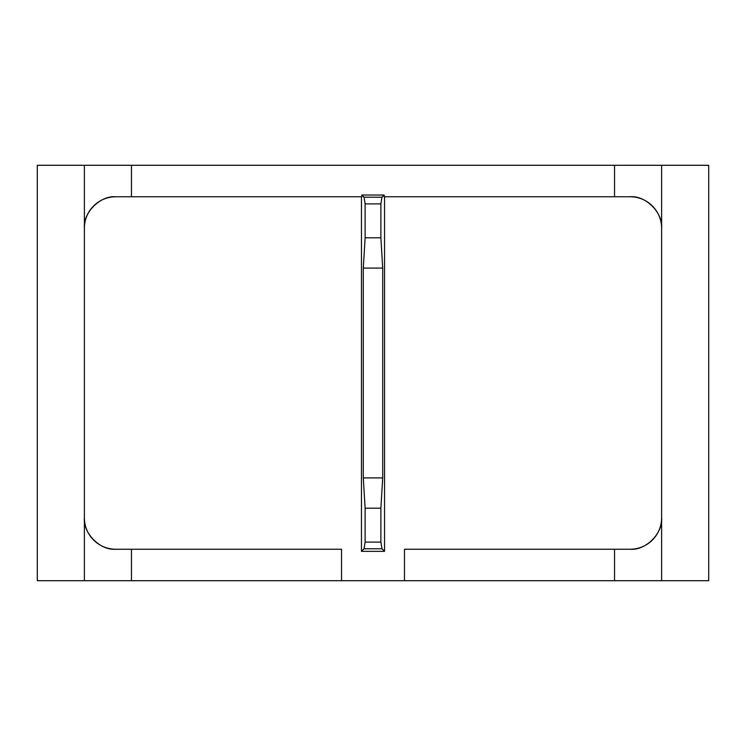 <?xml version="1.0" encoding="UTF-8"?>
<svg xmlns="http://www.w3.org/2000/svg" width="746" height="746" viewBox="0 0 746 746"><rect width="100%" height="100%" fill="white"/><g stroke="black" fill="none" stroke-linecap="round" stroke-linejoin="round"><path stroke-width="1.12" d="M381.971 548.776L364.029 548.776L365.12 542.09L365.12 508.194L380.88 508.194L380.88 542.09L381.971 548.776L384.535 551.341L384.535 196.757M365.12 542.09L380.88 542.09M361.829 196.757L115.854 196.757A31.472 31.472 0 0 0 84.382 228.229L84.382 517.771A31.472 31.472 0 0 0 115.854 549.242L341.528 549.242L341.528 580.714L404.472 580.714L404.472 549.242L614.545 549.242L614.545 580.714L708.7 580.714L708.7 165.286L661.618 165.286L661.618 228.229A31.472 31.472 0 0 0 630.146 196.757L384.171 196.757L384.171 195.023L361.829 195.023L361.829 196.757M115.854 549.242C100.281 550.651 82.974 533.343 84.382 517.771L84.382 580.714L37.3 580.714L37.3 165.286L614.545 165.286L614.545 196.757M131.455 165.286L131.455 196.757M364.029 548.776L361.465 551.341L384.535 551.341M361.465 551.341L361.465 196.757M614.545 549.242L630.146 549.242A31.472 31.472 0 0 0 661.618 517.771L661.618 580.714M131.455 549.242L131.455 580.714L341.528 580.714M614.545 165.286L661.618 165.286M630.146 549.242C645.719 550.651 663.026 533.343 661.618 517.771L661.618 228.229C663.026 212.657 645.719 195.349 630.146 196.757M115.854 196.757C100.281 195.349 82.974 212.657 84.382 228.229L84.382 165.286M84.382 580.714L131.455 580.714M404.472 580.714L614.545 580.714M365.12 508.194L363.293 477.906L363.293 268.094L365.12 237.806L365.12 203.91L364.029 197.224L361.829 195.023M364.029 197.224L381.971 197.224L380.88 203.91L380.88 237.806L382.707 268.094L382.707 477.906L380.88 508.194M381.971 197.224L384.171 195.023M380.88 237.806L365.12 237.806M380.88 203.91L365.12 203.91M382.707 477.906L363.293 477.906M382.707 268.094L363.293 268.094"/></g></svg>
